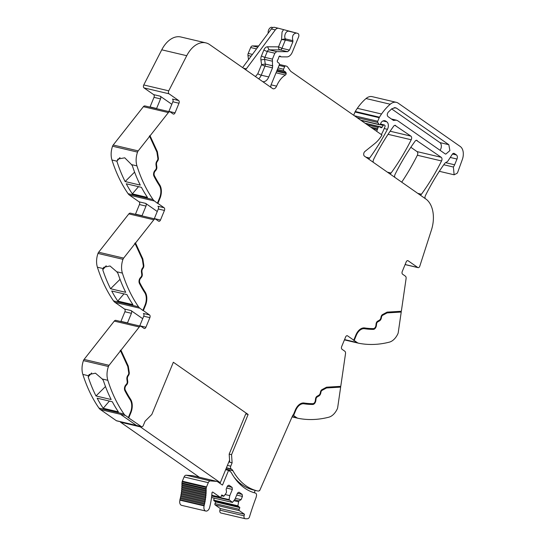 <?xml version="1.0" encoding="UTF-8"?>
<svg xmlns="http://www.w3.org/2000/svg" width="546" height="546" viewBox="0 0 546 546"><rect width="100%" height="100%" fill="white"/><g stroke="black" fill="none" stroke-linecap="round" stroke-linejoin="round"><path stroke-width="0.82" d="M128.351 417.513L125.382 415.445A10.565 6.723 -76.7 0 1 123.983 414.011L98.99 408.121A10.565 6.723 -76.7 0 0 100.396 409.555L120.475 414.284L100.396 409.555L116.366 420.707L136.452 425.443L120.475 414.284L136.452 425.443L116.366 420.707A2.116 1.345 -76.7 0 0 116.673 420.85L141.667 426.733A2.116 1.345 -76.7 0 1 141.359 426.597L127.955 417.417L128.351 417.513L130.453 412.414A11.097 7.064 103.3 0 0 131.736 405.603A11.097 7.064 103.3 0 0 130.16 399.808A143.189 91.127 103.3 0 1 124.863 390.636A3.965 2.525 103.3 0 1 125.73 385.012L126.549 384.063A2.116 1.345 103.3 0 0 127.218 381.736L126.884 379.231A3.699 2.355 103.3 0 1 127.866 375.382L128.174 374.972A2.116 1.345 103.3 0 0 128.726 372.72L127.784 366.543L120.529 350.778L109.084 365.308L84.091 359.418L114.271 321.103A2.641 1.679 -76.7 0 1 115.841 320.359L140.834 326.249A2.641 1.679 -76.7 0 1 141.216 326.426L143.987 328.358A2.116 1.345 103.3 0 0 144.287 328.494A2.116 1.345 103.3 0 0 145.925 327.238L149.877 317.649A2.116 1.345 103.3 0 0 149.522 314.926L143.373 313.479A2.116 1.345 103.3 0 1 143.728 316.195L149.877 317.649M84.091 359.418A3.167 2.02 -76.7 0 0 83.436 360.633A15.848 10.087 103.3 0 0 82.842 374.413L88.479 375.737L88.199 376.958A158.511 100.88 103.3 0 0 96 395.959L111.172 399.535A158.511 100.88 103.3 0 1 103.378 380.535L102.198 378.972L107.835 380.303A158.511 100.88 103.3 0 0 123.983 414.011M82.842 374.413A158.511 100.88 103.3 0 0 82.856 374.454A158.511 100.88 103.3 0 0 83.217 375.58A158.511 100.88 103.3 0 0 84.623 379.682A158.511 100.88 103.3 0 0 98.99 408.121M103.214 408.278A158.511 100.88 103.3 0 1 97.154 398.184L112.333 401.76A158.511 100.88 103.3 0 0 118.386 411.855L103.214 408.278L109.412 401.071M83.436 360.633L108.429 366.523A15.848 10.087 103.3 0 0 107.835 380.303M88.479 375.737L89.23 374.481L95.454 373.184L102.198 378.972M108.429 366.523A3.167 2.02 -76.7 0 1 109.084 365.308M140.834 326.249A2.641 1.679 -76.7 0 0 139.264 326.993L120.966 350.225L120.134 350.682L120.529 350.778M120.85 321.539A2.116 1.345 103.3 0 0 120.932 321.355L124.891 311.759A2.116 1.345 -76.7 0 0 124.529 309.036L114.947 302.348A10.565 6.723 -76.7 0 1 113.548 300.914A158.511 100.88 103.3 0 1 99.181 272.474A158.511 100.88 103.3 0 1 97.775 268.373A158.511 100.88 103.3 0 1 97.4 267.206L103.037 268.53L102.757 269.758A158.511 100.88 103.3 0 0 110.558 288.752L125.73 292.328A158.511 100.88 103.3 0 1 117.929 273.328L116.755 271.765L122.393 273.096A158.511 100.88 103.3 0 0 138.541 306.804L113.548 300.914M127.395 323.082A2.116 1.345 103.3 0 0 127.477 322.898L131.436 313.302L124.891 311.759M142.704 318.7L131.074 310.578A2.116 1.345 -76.7 0 1 131.436 313.302M143.339 310.606L142.943 310.517L145.045 305.412L145.441 305.507L143.339 310.606L149.522 314.926M138.541 306.804A10.565 6.723 -76.7 0 0 139.94 308.237L142.943 310.517M117.772 301.071A158.511 100.88 103.3 0 1 111.712 290.984L126.884 294.553A158.511 100.88 103.3 0 0 132.944 304.648L117.772 301.071L123.969 293.871M97.4 267.206A15.848 10.087 103.3 0 1 97.993 253.426L122.98 259.316A15.848 10.087 103.3 0 0 122.393 273.096M103.037 268.53L103.788 267.274L110.005 265.977L116.755 271.765M122.98 259.316A3.167 2.02 -76.7 0 1 123.642 258.101L98.649 252.211L128.829 213.895A2.641 1.679 -76.7 0 1 130.398 213.158L155.392 219.042A2.641 1.679 -76.7 0 1 155.774 219.219L158.538 221.15A2.116 1.345 103.3 0 0 158.845 221.287A2.116 1.345 103.3 0 0 160.483 220.031L164.435 210.442A2.116 1.345 103.3 0 0 164.073 207.719L157.93 206.272A2.116 1.345 103.3 0 1 158.285 208.995L164.435 210.442M97.993 253.426A3.167 2.02 -76.7 0 1 98.649 252.211M155.392 219.042A2.641 1.679 -76.7 0 0 153.822 219.785L135.524 243.018L134.685 243.475L135.087 243.571L123.642 258.101M135.408 214.332A2.116 1.345 103.3 0 0 135.49 214.148L139.442 204.552A2.116 1.345 -76.7 0 0 139.087 201.829L129.504 195.14A10.565 6.723 -76.7 0 1 128.105 193.707A158.511 100.88 103.3 0 1 113.732 165.267A158.511 100.88 103.3 0 1 112.333 161.166A158.511 100.88 103.3 0 1 111.971 160.039A158.511 100.88 103.3 0 1 111.957 159.998L116.878 161.193A158.511 100.88 103.3 0 0 117.24 162.326A158.511 100.88 103.3 0 0 125.116 181.545L140.288 185.121A158.511 100.88 103.3 0 1 132.412 165.902L131.552 164.612L136.95 165.888A158.511 100.88 103.3 0 0 153.092 199.597L128.105 193.707M141.953 215.875A2.116 1.345 103.3 0 0 142.035 215.69L145.987 206.095L139.442 204.552M157.255 211.493L145.632 203.371A2.116 1.345 -76.7 0 1 145.987 206.095M157.89 203.399L157.494 203.31L159.596 198.205L159.992 198.3L157.89 203.399L164.073 207.719M153.092 199.597A10.565 6.723 -76.7 0 0 154.498 201.03L157.494 203.31M132.33 193.864A158.511 100.88 103.3 0 1 126.269 183.777L141.441 187.346A158.511 100.88 103.3 0 0 147.502 197.44L132.33 193.864L138.52 186.664M111.957 159.998A15.848 10.087 103.3 0 1 112.551 146.219L137.537 152.109A15.848 10.087 103.3 0 0 136.95 165.888M116.885 161.159L117.936 159.057L124.754 157.808L131.552 164.612M137.537 152.109A3.167 2.02 -76.7 0 1 138.193 150.894L113.206 145.011L143.386 106.688A2.641 1.679 -76.7 0 1 144.956 105.951L169.942 111.834A2.641 1.679 -76.7 0 1 170.325 112.012L173.096 113.943A2.116 1.345 103.3 0 0 173.403 114.08A2.116 1.345 103.3 0 0 175.041 112.831L178.992 103.235A2.116 1.345 103.3 0 0 178.631 100.512L169.001 93.789A2.116 1.345 -76.7 0 1 168.748 90.841L186.739 55.706A26.42 16.81 -76.7 0 1 205.869 42.881A26.42 16.81 -76.7 0 1 209.691 44.615L272.495 88.466A4.757 3.023 -76.7 0 0 273.177 88.773A4.757 3.023 -76.7 0 0 273.444 88.821L272.925 88.698M112.551 146.219A3.167 2.02 -76.7 0 1 113.206 145.011M155.112 171.178L154.716 171.082A3.167 2.02 103.3 0 0 154.02 175.58L154.416 175.675A3.167 2.02 103.3 0 1 155.112 171.178L155.931 170.222A2.907 1.85 103.3 0 0 156.845 167.021L156.511 164.523A2.907 1.85 103.3 0 1 157.282 161.5L157.589 161.09A2.907 1.85 103.3 0 0 158.354 157.992L157.391 151.699L150.068 135.817L149.242 136.268L149.638 136.364L138.193 150.894M150.068 135.817L168.373 112.578A2.641 1.679 -76.7 0 1 169.942 111.834M149.959 107.125A2.116 1.345 103.3 0 0 150.048 106.941L153.999 97.345A2.116 1.345 -76.7 0 0 153.644 94.622L144.014 87.899A2.116 1.345 -76.7 0 1 143.755 84.951L161.752 49.816A26.42 16.81 -76.7 0 1 180.876 36.992L205.869 42.881M156.504 108.668A2.116 1.345 103.3 0 0 156.593 108.483L160.544 98.887L153.999 97.345M171.813 104.286L160.19 96.164A2.116 1.345 -76.7 0 1 160.544 98.887M248.532 59.63L247.945 55.439A2.641 1.679 103.3 0 1 248.218 53.426L252.409 54.416M258.695 45.96L252.45 45.925A2.641 1.679 103.3 0 0 250.655 47.522L248.218 53.426M272.106 27.3L272.208 27.327A4.491 2.86 103.3 0 0 272.106 27.3A4.491 2.86 103.3 0 0 268.147 33.258M274.699 27.389A5.283 3.365 103.3 0 0 274.577 27.355L278.542 28.29A5.283 3.365 103.3 0 1 278.665 28.324L296.191 32.978M270.993 87.415A2.641 1.679 103.3 0 1 270.802 86.411A2.641 1.679 103.3 0 1 271.103 84.773L279.272 64.96A1.324 0.839 -76.7 0 0 279.074 63.281L277.621 62.142A1.324 0.839 -76.7 0 1 277.648 60.06A2.641 1.679 -76.7 0 0 278.098 59.268L278.515 58.251A2.641 1.679 -76.7 0 0 278.774 57.323A1.324 0.839 -76.7 0 1 279.927 56.081A1.324 0.839 -76.7 0 1 280.118 56.163L280.965 56.757A1.324 0.839 -76.7 0 0 281.156 56.845A1.324 0.839 -76.7 0 0 281.279 56.859L286.943 56.893A7.924 5.044 -76.7 0 0 292.349 52.102L298.573 37.005A2.641 1.679 -76.7 0 0 297.802 33.449L296.41 33.026C293.011 33.695 291.837 36.234 292.874 40.65L292.881 41.817L289.476 50.096L287.674 51.693L276.651 51.624L274.85 53.221L272.413 59.125L272.522 67.847L268.769 76.966C267.595 79.648 266.018 81.224 264.039 81.688L262.81 81.702M273.444 88.821A4.436 2.826 103.3 0 0 276.597 86.145A21.137 13.452 103.3 0 1 285.415 75.014A1.454 0.921 103.3 0 0 286.179 73.567A1.467 0.935 103.3 0 0 285.954 72.57A8.497 5.405 103.3 0 0 284.132 71.082L283.913 70.994A1.324 0.839 103.3 0 1 283.572 69.226L284.596 66.735A1.324 0.839 103.3 0 1 285.606 65.95L286.22 66.08A5.317 3.385 103.3 0 1 286.261 66.086A5.317 3.385 103.3 0 1 287.708 67.117L290.349 70.83A5.296 3.372 103.3 0 0 291.025 71.512L381.968 135.012A29.061 18.496 103.3 0 1 374.87 143.489L364.878 151.508A2.641 1.679 -76.7 0 0 363.711 153.924A2.641 1.679 -76.7 0 0 364.455 156.142L425.839 199.01A26.42 16.81 103.3 0 1 431.429 230.037L419.799 266.148A2.116 1.345 -76.7 0 1 418.079 267.642A2.116 1.345 -76.7 0 1 417.772 267.506L408.142 260.783A2.116 1.345 103.3 0 0 407.842 260.647A2.116 1.345 103.3 0 0 406.204 261.896L402.252 271.492A2.116 1.345 103.3 0 0 402.607 274.215L405.378 276.146A2.641 1.679 -76.7 0 1 406.094 278.576L401.344 311.268L387.121 312.121L382.562 314.564A2.907 1.85 103.3 0 0 381.006 317.103L380.91 317.656A2.907 1.85 103.3 0 1 379.402 320.168L377.62 321.191A2.907 1.85 103.3 0 0 376.078 323.955L375.921 325.368A3.167 2.02 103.3 0 1 373.423 328.61A142.397 90.622 103.3 0 1 364.673 327.948A11.889 7.569 103.3 0 0 355.856 335.073L353.753 340.172L353.358 340.076L353.788 340.383L354.183 340.472L356.285 335.374A11.097 7.064 103.3 0 1 364.516 328.719A143.189 91.127 103.3 0 0 373.314 329.388A3.965 2.525 103.3 0 0 376.433 325.334L376.59 323.921A2.116 1.345 103.3 0 1 377.716 321.915L379.497 320.891A3.699 2.355 103.3 0 0 381.422 317.697L381.511 317.137A2.116 1.345 103.3 0 1 382.644 315.295L387.121 312.899L401.228 312.053L400.928 311.295M376.378 131.115A1.583 1.01 103.3 0 0 376.958 130.644A1.583 1.01 103.3 0 0 377.354 129.661A2.641 1.679 -76.7 0 1 377.607 128.767L370.679 127.136M367.595 124.979L378.146 127.464L377.607 128.767M378.146 127.464A1.324 0.839 -76.7 0 1 379.17 126.679A1.324 0.839 -76.7 0 1 379.293 126.727L381.101 127.668A1.324 0.839 -76.7 0 0 381.231 127.716A1.324 0.839 -76.7 0 0 382.098 127.225L365.069 123.212M380.03 124.631L383.278 125.396L382.098 127.225M383.278 125.396A1.324 0.839 -76.7 0 1 384.152 124.904A1.324 0.839 -76.7 0 1 384.343 124.993L384.78 125.3A1.058 0.676 -76.7 0 1 384.957 126.658L383.688 129.736A29.061 18.496 103.3 0 1 381.674 133.941A29.061 18.496 103.3 0 1 381.326 134.569M368.4 158.9A2.641 1.679 103.3 0 0 369.151 158.552A2.641 1.679 103.3 0 0 369.622 158.047A184.923 117.69 -76.7 0 0 387.442 129.313L384.179 128.542M353.678 115.261L355.016 112.005L379.217 117.704L377.75 121.26A1.058 0.676 -76.7 0 0 377.784 122.468L379.122 124.481A1.324 0.839 -76.7 0 0 379.497 124.761A1.324 0.839 -76.7 0 0 380.521 123.976L381.026 122.754A1.324 0.839 -76.7 0 1 381.299 122.297A6.347 4.04 -76.7 0 1 384.896 120.727A6.347 4.04 -76.7 0 1 385.81 121.144L386.841 121.86A5.283 3.365 -76.7 0 1 387.442 129.313M355.016 112.005A2.648 1.686 -76.7 0 1 355.275 111.493A50.205 31.955 -76.7 0 1 357.337 108.313A50.191 31.948 103.3 0 1 366.032 98.533L390.226 104.231A50.191 31.948 103.3 0 0 381.531 114.012L357.337 108.313M379.217 117.704A2.648 1.686 -76.7 0 1 379.47 117.199A50.205 31.955 -76.7 0 1 381.067 114.694A50.205 31.955 -76.7 0 1 381.531 114.012M443.755 164.749L453.378 167.021L454.135 174.795L457.07 173.314A4.757 3.023 103.3 0 0 457.923 171.683L462.339 159.493A10.565 6.723 103.3 0 0 460.292 146.526L398.259 103.208A13.206 8.408 103.3 0 0 396.341 102.341A13.206 8.408 103.3 0 0 390.226 104.231M396.341 102.341L372.147 96.642A13.206 8.408 103.3 0 0 366.032 98.533M453.378 167.021A7.924 5.044 103.3 0 0 454.62 164.79L456.988 159.043A3.167 2.02 103.3 0 0 456.449 154.962L454.388 153.522A2.641 1.679 103.3 0 0 454.006 153.351A2.641 1.679 103.3 0 0 452.265 154.327L448.327 160.428A5.283 3.365 103.3 0 1 446.3 162.251A5.549 3.529 103.3 0 0 444.417 163.814A5.549 3.529 103.3 0 0 444.342 163.923A184.923 117.69 -76.7 0 0 425.402 195.645A2.641 1.679 103.3 0 0 424.979 197.543A2.641 1.679 103.3 0 0 425.17 198.546M354.183 340.472L357.152 342.547A10.565 6.723 -76.7 0 0 358.681 343.236A10.565 6.723 -76.7 0 0 358.845 343.27A158.511 100.88 103.3 0 0 389.353 342.144A15.848 10.087 103.3 0 0 397.843 333.879A3.167 2.02 -76.7 0 0 398.252 332.5L401.228 312.053M353.753 340.172L347.57 335.851A2.116 1.345 103.3 0 0 347.263 335.715A2.116 1.345 103.3 0 0 345.632 336.971L341.673 346.56A2.116 1.345 103.3 0 0 342.035 349.283L344.806 351.221A2.641 1.679 -76.7 0 1 345.516 353.651L340.765 386.343L326.549 387.196L321.99 389.639A2.907 1.85 103.3 0 0 320.434 392.171L320.338 392.731A2.907 1.85 103.3 0 1 318.83 395.243L317.049 396.266A2.907 1.85 103.3 0 0 315.499 399.024L315.349 400.436A3.167 2.02 103.3 0 1 312.851 403.685A142.397 90.622 103.3 0 1 304.102 403.016A11.889 7.569 103.3 0 0 295.284 410.142L293.182 415.247L292.84 415.165M340.356 386.363L340.656 387.121L337.681 407.569A3.167 2.02 -76.7 0 1 337.264 408.954A15.848 10.087 103.3 0 1 328.774 417.212A158.511 100.88 -76.7 0 1 298.266 418.345A10.565 6.723 -76.7 0 1 298.109 418.311A10.565 6.723 -76.7 0 1 296.574 417.615L293.611 415.547L295.714 410.442A11.097 7.064 103.3 0 1 303.945 403.794A143.189 91.127 103.3 0 0 312.742 404.463A3.965 2.525 103.3 0 0 315.861 400.409L316.018 398.996A2.116 1.345 103.3 0 1 317.144 396.99L318.925 395.966A3.699 2.355 103.3 0 0 320.843 392.765L320.939 392.212A2.116 1.345 103.3 0 1 322.072 390.363L326.549 387.967L340.656 387.121M312.742 404.463L312.346 404.368A143.189 91.127 103.3 0 1 303.549 403.699A11.097 7.064 103.3 0 0 295.318 410.353L293.216 415.451L293.611 415.547M293.216 415.451L292.827 415.185M259.248 490.608L259.637 490.697L292.888 415.042L293.182 415.247M141.667 426.733A2.116 1.345 -76.7 0 0 143.298 425.491L145.079 421.205L151.836 414.455L173.348 362.251L248.13 414.469L245.748 413.909L229.177 454.122L229.723 462.278L232.105 462.837L231.552 454.682L229.177 454.122M420.222 195.086A2.641 1.679 103.3 0 0 420.973 194.745A2.641 1.679 103.3 0 0 421.451 194.233A184.923 117.69 -76.7 0 0 441.557 160.961A2.641 1.679 -76.7 0 0 441.223 157.303L417.021 151.597A2.641 1.679 -76.7 0 1 417.356 155.255A184.923 117.69 -76.7 0 1 401.706 182.159M441.223 157.303L416.345 140.302M417.021 151.597L410.845 147.284M394.806 177.341A2.641 1.679 103.3 0 1 394.615 176.338A2.641 1.679 103.3 0 1 395.038 174.44A184.923 117.69 -76.7 0 1 415.124 141.155A2.641 1.679 -76.7 0 1 416.769 140.315A2.641 1.679 -76.7 0 1 417.151 140.493M389.851 173.881A2.641 1.679 103.3 0 0 390.602 173.532A2.641 1.679 103.3 0 0 391.079 173.027A184.923 117.69 -76.7 0 0 411.213 139.769A2.641 1.679 -76.7 0 0 410.879 136.111L394.908 125.327M373.348 162.353A2.641 1.679 103.3 0 1 373.157 161.35A2.641 1.679 103.3 0 1 373.58 159.459A184.923 117.69 -76.7 0 1 393.686 126.181A2.641 1.679 -76.7 0 1 395.324 125.348A2.641 1.679 -76.7 0 1 395.707 125.519M120.57 350.129L127.887 366.025L128.842 372.317A2.907 1.85 103.3 0 1 128.078 375.409L127.778 375.819A2.907 1.85 103.3 0 0 127.006 378.842L127.334 381.34A2.907 1.85 103.3 0 1 126.419 384.541L125.6 385.496A3.167 2.02 103.3 0 0 124.904 389.994A142.397 90.622 103.3 0 0 130.173 399.119A11.889 7.569 103.3 0 1 130.487 412.619L128.385 417.717M130.487 412.619L130.883 412.715L128.781 417.813M91.646 372.952L88.199 376.958M105.487 386.534L96 395.959M127.778 375.819L128.474 375.505A2.907 1.85 103.3 0 0 129.238 372.406L128.283 366.113L127.887 366.025M128.283 366.113L120.966 350.225M139.694 325.982A2.116 1.345 103.3 0 0 139.776 325.791L143.728 316.195M142.902 310.305L145.004 305.207A11.097 7.064 103.3 0 0 146.294 298.396A11.097 7.064 103.3 0 0 144.717 292.601A143.189 91.127 103.3 0 1 139.421 283.429A3.965 2.525 103.3 0 1 140.288 277.805L141.107 276.856A2.116 1.345 103.3 0 0 141.769 274.529L141.441 272.024A3.699 2.355 103.3 0 1 142.424 268.175L142.731 267.765A2.116 1.345 103.3 0 0 143.284 265.52L142.342 259.336L135.087 243.571M145.045 305.412A11.889 7.569 103.3 0 0 144.731 291.912L145.127 292.001A142.397 90.622 103.3 0 1 139.858 282.883A3.167 2.02 103.3 0 1 140.554 278.385L141.373 277.429A2.907 1.85 103.3 0 0 142.288 274.228L141.953 271.731A2.907 1.85 103.3 0 1 142.731 268.707L143.032 268.298A2.907 1.85 103.3 0 0 143.796 265.199L142.834 258.906L142.438 258.818L143.4 265.11A2.907 1.85 103.3 0 1 142.636 268.202L143.032 268.298M140.554 278.385L140.158 278.289A3.167 2.02 103.3 0 0 139.462 282.787A142.397 90.622 103.3 0 0 144.731 291.912M140.158 278.289L140.977 277.334A2.907 1.85 103.3 0 0 141.892 274.14L141.557 271.635L141.953 271.731M142.731 268.707L142.335 268.612A2.907 1.85 103.3 0 0 141.557 271.635M142.335 268.612L142.636 268.202M135.121 242.922L142.438 258.818M120.038 279.327L110.558 288.752M106.204 265.745L102.757 269.758M142.834 258.906L135.524 243.018M154.245 218.775A2.116 1.345 103.3 0 0 154.334 218.584L158.285 208.995M157.46 203.098L159.562 198A11.097 7.064 103.3 0 0 160.852 191.189A11.097 7.064 103.3 0 0 159.268 185.394A143.189 91.127 103.3 0 1 153.972 176.221A3.965 2.525 103.3 0 1 154.846 170.598L155.665 169.649A2.116 1.345 103.3 0 0 156.327 167.322L155.999 164.817A3.699 2.355 103.3 0 1 156.982 160.968L157.282 160.558A2.116 1.345 103.3 0 0 157.842 158.313L156.9 152.129L149.638 136.364M159.596 198.205A11.889 7.569 103.3 0 0 159.282 184.705L159.678 184.801A142.397 90.622 103.3 0 1 154.416 175.675M154.02 175.58A142.397 90.622 103.3 0 0 159.282 184.705M154.716 171.082L155.535 170.134A2.907 1.85 103.3 0 0 156.443 166.933L156.115 164.428L156.511 164.523M157.282 161.5L156.886 161.404A2.907 1.85 103.3 0 0 156.115 164.428M156.886 161.404L157.193 160.995A2.907 1.85 103.3 0 0 157.958 157.903L156.995 151.611L149.672 135.729M134.596 172.12L125.116 181.545M119.984 157.582L116.878 161.193M168.803 111.568A2.116 1.345 103.3 0 0 168.891 111.377L172.843 101.788A2.116 1.345 103.3 0 0 172.481 99.065L178.631 100.512M288.868 31.252A4.491 2.86 103.3 0 0 288.766 31.224L296.41 33.026M245.618 69.697A7.924 5.044 103.3 0 0 246.328 68.864L275.307 29.9A5.283 3.365 103.3 0 1 278.542 28.29M242.608 67.595L271.335 28.965L275.307 29.9M274.577 27.355A5.283 3.365 103.3 0 0 271.335 28.965M445.065 153.808L397.686 120.721L396.532 120.209L393.27 120.297L388.015 116.626C386.964 115.404 387.025 113.937 388.186 112.223L391.782 108.784L395.413 107.678L396.56 108.197L448.826 144.697L449.89 150.58L445.795 154.136L445.065 153.808M393.652 120.468L393.27 120.297M353.788 340.383L355.89 335.278L356.285 335.374M373.314 329.388L372.918 329.299A143.189 91.127 103.3 0 1 364.121 328.631A11.097 7.064 103.3 0 0 355.89 335.278M372.918 329.299A3.965 2.525 103.3 0 0 374.583 328.501A3.965 2.525 103.3 0 0 376.037 325.245L376.194 323.833L376.59 323.921M400.832 311.957L386.725 312.803L382.248 315.199A2.116 1.345 103.3 0 0 381.115 317.049L381.019 317.601A3.699 2.355 103.3 0 1 379.101 320.795L377.32 321.819A2.116 1.345 103.3 0 0 376.194 323.833M312.346 404.368A3.965 2.525 103.3 0 0 314.011 403.576A3.965 2.525 103.3 0 0 315.465 400.314L315.622 398.901L316.018 398.996M340.26 387.032L326.153 387.878L321.676 390.274A2.116 1.345 103.3 0 0 320.543 392.117L320.447 392.676A3.699 2.355 103.3 0 1 318.53 395.87L316.748 396.894A2.116 1.345 103.3 0 0 315.622 398.901M234.398 477.627L234.452 477.634A77.668 49.433 103.3 0 0 253.528 490.001L257.296 490.888A77.668 49.433 103.3 0 0 258.135 491.072A2.116 1.345 -76.7 0 0 259.357 490.485L259.637 490.697M231.552 454.682L248.13 414.469M130.883 412.715A11.889 7.569 103.3 0 0 130.569 399.208A142.397 90.622 103.3 0 1 125.3 390.09A3.167 2.02 103.3 0 1 125.996 385.592L126.815 384.637A2.907 1.85 103.3 0 0 127.73 381.436L127.402 378.938A2.907 1.85 103.3 0 1 128.174 375.914M157.391 151.699L156.995 151.611M159.992 198.3A11.889 7.569 103.3 0 0 159.678 184.801M145.441 305.507A11.889 7.569 103.3 0 0 145.127 292.001M287.674 51.693L280.132 49.918A2.641 2.013 90.3 0 1 278.515 46.847L281.545 39.503L285.346 40.042A1.058 0.676 103.3 0 0 285.333 38.875L292.874 40.65M283.504 29.771L282.05 32.002L281.545 39.503L285.333 38.875A4.491 2.86 103.3 0 1 285.408 33.627A4.491 2.86 103.3 0 1 288.766 31.224M440.076 150.321A5.016 3.194 103.3 0 0 439.899 142.595L391.646 108.9M386.725 312.803L387.121 312.899M326.153 387.878L326.549 387.967M232.105 462.837L230.74 466.168A2.116 1.345 -76.7 0 1 230.74 466.168L227.429 465.39M225.894 469.11L232.951 470.775A7.924 5.044 103.3 0 0 231.62 469.239L231.108 468.884A2.116 1.345 -76.7 0 1 230.74 466.182M232.951 470.775A77.668 49.433 103.3 0 0 257.296 490.888M254.204 492.738L255.235 490.404M232.091 487.36L232.364 489.4L229.791 495.638L229.033 499.624L232.432 502.422L234.971 499.256L237.537 493.018L238.998 492.185L242.158 494.389L242.431 496.43L241.093 499.672L239.032 500.853L238.636 501.815L237.872 505.801L239.858 507.609L239.168 509.288A1.058 0.676 103.3 0 0 239.346 510.653L244.492 514.243L244.096 515.827A2.505 1.597 103.3 0 0 245.058 518.68A2.505 1.597 103.3 0 0 245.154 518.7A20.994 13.363 103.3 0 0 247.864 518.652A2.505 1.597 103.3 0 0 249.508 516.816A200.914 127.866 103.3 0 1 255.965 497.809A4.498 2.86 103.3 0 0 256.313 496.532A4.498 2.86 103.3 0 0 256.347 496.341A2.641 1.679 103.3 0 0 255.419 493.072A77.668 49.433 103.3 0 1 253.569 492.54A77.668 49.433 103.3 0 1 231.565 473.082A7.924 5.044 103.3 0 0 230.235 471.546L228.569 470.386L222.536 485.019A0.792 0.505 103.3 0 1 222.249 484.971L217.397 481.579A2.505 1.597 103.3 0 0 217.028 481.415A2.505 1.597 103.3 0 0 216.871 481.395L210.346 480.917A2.907 1.85 103.3 0 0 208.285 482.664L206.538 486.902A2.907 1.85 103.3 0 0 206.347 487.489A2.914 1.85 103.3 0 0 206.204 488.67A42.008 26.734 103.3 0 1 206.211 489.271A0.792 0.505 103.3 0 0 206.211 490.404A42.008 26.734 103.3 0 1 206.19 491.393A0.792 0.505 103.3 0 0 206.149 492.54A42.008 26.734 103.3 0 1 206.095 493.536A0.792 0.505 103.3 0 0 206.013 494.69A42.008 26.734 103.3 0 1 205.924 495.693A0.792 0.505 103.3 0 0 205.801 496.846A42.008 26.734 103.3 0 1 205.678 497.856A0.792 0.505 103.3 0 0 205.514 499.01A42.008 26.734 103.3 0 1 205.357 500.02A0.792 0.505 103.3 0 0 205.153 501.173A42.008 26.734 103.3 0 1 204.962 502.183A0.792 0.505 103.3 0 0 204.723 503.33A42.008 26.734 103.3 0 1 204.497 504.327A0.792 0.505 103.3 0 0 204.218 505.466A42.008 26.734 103.3 0 1 204.115 505.862A4.491 2.86 103.3 0 0 205.828 511.049A4.491 2.86 103.3 0 0 209.596 507.493A50.983 32.446 103.3 0 0 211.978 492.915A0.792 0.505 103.3 0 1 212.797 492.11L220.079 497.194A1.058 0.676 103.3 0 0 220.229 497.263A1.058 0.676 103.3 0 0 221.048 496.635L221.737 494.956L223.996 496.109L226.126 493.079L226.522 492.117L226.14 489.23L227.47 485.988L228.931 485.155L232.091 487.36L227.368 486.247M239.858 507.609L215.663 501.91L214.967 503.589A1.058 0.676 103.3 0 0 215.151 504.948L220.291 508.538L219.895 510.128A2.505 1.597 103.3 0 0 220.864 512.981A2.505 1.597 103.3 0 0 220.953 513.001L244.97 518.659M215.663 501.91L213.814 500.621L238.008 506.319M214.059 498.109L213.814 500.621M192.984 475.764A2.505 1.597 103.3 0 0 192.834 475.716A2.505 1.597 103.3 0 0 192.677 475.696L186.152 475.211A2.907 1.85 103.3 0 0 184.091 476.965L182.344 481.203A2.907 1.85 103.3 0 0 182.146 481.784A2.914 1.85 103.3 0 0 182.009 482.964A42.008 26.734 103.3 0 1 182.016 483.572A0.792 0.505 103.3 0 0 182.016 484.698A42.008 26.734 103.3 0 1 181.995 485.694A0.792 0.505 103.3 0 0 181.955 486.834A42.008 26.734 103.3 0 1 181.9 487.837A0.792 0.505 103.3 0 0 181.818 488.984A42.008 26.734 103.3 0 1 181.729 489.994A0.792 0.505 103.3 0 0 181.606 491.147A42.008 26.734 103.3 0 1 181.484 492.158A0.792 0.505 103.3 0 0 181.32 493.311A42.008 26.734 103.3 0 1 181.163 494.321A0.792 0.505 103.3 0 0 180.958 495.475A42.008 26.734 103.3 0 1 180.767 496.478A0.792 0.505 103.3 0 0 180.521 497.624A42.008 26.734 103.3 0 1 180.296 498.628A0.792 0.505 103.3 0 0 180.016 499.767A42.008 26.734 103.3 0 1 179.914 500.163A4.491 2.86 103.3 0 0 181.627 505.35L205.828 511.049M182.016 483.572L206.211 489.271M182.016 484.698L206.211 490.404M181.995 485.694L206.19 491.393M181.955 486.834L206.149 492.54M181.9 487.837L206.095 493.536M181.818 488.984L206.013 494.69M181.729 489.994L205.924 495.693M181.606 491.147L205.801 496.846M181.484 492.158L205.678 497.856M181.32 493.311L205.514 499.01M181.163 494.321L205.357 500.02M180.958 495.475L205.153 501.173M180.767 496.478L204.962 502.183M180.521 497.624L204.723 503.33M180.296 498.628L204.497 504.327M180.016 499.767L204.218 505.466M232.364 489.4L226.624 488.049M229.791 495.638L225.102 494.533M242.158 494.389L237.435 493.277M242.431 496.43L236.691 495.079M241.093 499.672L235.353 498.321M239.032 500.853L234.582 499.808M238.636 501.815L233.947 500.709M244.492 514.243L220.291 508.538M228.569 470.386L225.648 469.697M234.173 477.3A77.668 49.433 103.3 0 0 234.452 477.634L234.432 477.675M140.506 426.46L140.336 426.863L120.502 422.188L199.365 477.259M120.502 422.188L120.666 421.792M140.336 426.863L220.291 482.698L229.579 460.162M220.291 482.698L218.318 482.227M258.688 78.822A7.924 5.044 103.3 0 0 261.234 75.191A2.641 0.498 22.4 0 1 257.808 73.717L261.568 64.605A2.641 0.498 -157.6 0 0 264.987 66.073L272.522 67.847M125.382 415.445L120.475 414.284M139.264 326.993L114.271 321.103M120.932 321.355L127.477 322.898M131.074 310.578L124.529 309.036M139.94 308.237L114.947 302.348M153.822 219.785L128.829 213.895M135.49 214.148L142.035 215.69M145.632 203.371L139.087 201.829M154.498 201.03L129.504 195.14M168.373 112.578L143.386 106.688M150.048 106.941L156.593 108.483M160.19 96.164L153.644 94.622M169.001 93.789L144.014 87.899M168.748 90.841L143.755 84.951M186.739 55.706L161.752 49.816M247.945 55.439L251.099 56.183M250.655 47.522L256.511 48.901M252.45 45.925L257.787 47.181M280.965 56.757L279.231 56.347M279.716 56.074L280.118 56.163M271.075 84.842L276.597 86.145M276.037 72.802L285.415 75.014M276.651 71.321L286.179 73.567M277.006 70.461L285.954 72.57M277.402 69.492L284.132 71.082M277.416 69.458L283.913 70.994M278.05 67.929L283.572 69.226M279.074 65.431L284.596 66.735M279.402 64.483L285.606 65.95M286.261 66.086L279.402 64.469L286.22 66.08M372.747 128.576L377.354 129.661M365.936 157.18L369.622 158.047M386.841 121.86L382.999 120.953M383.886 120.686L385.81 121.144M379.122 124.481L360.647 120.127M377.784 122.468L356.982 117.567M377.75 121.26L354.388 115.759M379.47 117.199L355.275 111.493M445.57 162.653L454.62 164.79M456.988 159.043L450.245 157.453M452.484 154.027L456.449 154.962M454.388 153.522L453.583 153.33M417.772 267.506L405.118 264.523M407.5 260.633L408.142 260.783M357.152 342.547L344.553 339.578M346.928 335.701L347.57 335.851M296.574 417.615L292.212 416.591M141.359 426.597L136.452 425.443M441.557 160.961L417.356 155.255M417.758 193.366L421.451 194.233M410.879 136.111L390.131 131.224M387.394 172.161L391.079 173.027M411.213 139.769L388.056 134.316M139.776 325.791L145.925 327.238M154.334 218.584L160.483 220.031M151.051 137.926L150.655 137.838M168.891 111.377L175.041 112.831M172.843 101.788L178.992 103.235M272.802 65.834L265.26 64.059L261.568 64.605L260.906 59.91A5.283 3.365 103.3 0 1 261.459 55.876A2.641 0.498 -157.6 0 0 264.878 57.35A2.641 1.679 103.3 0 0 264.605 59.364L265.26 64.059A2.641 1.679 103.3 0 1 265.26 65.07A2.641 1.679 103.3 0 1 264.987 66.073L261.234 75.191L268.769 76.966M243.461 68.189L246.328 68.864M257.808 73.717L255.467 76.576M261.459 55.876L263.889 49.973A2.641 0.498 -157.6 0 0 267.315 51.447L274.85 53.221M267.492 46.785L269.117 49.85L280.132 49.918A2.641 1.679 103.3 0 0 281.142 49.481A2.641 1.679 103.3 0 0 281.934 48.321L278.515 46.847L267.492 46.785A5.283 3.365 103.3 0 0 263.889 49.973M295.318 410.353L295.714 410.442M130.173 399.119L130.569 399.208M124.904 389.994L125.3 390.09M125.6 385.496L125.996 385.592M126.419 384.541L126.815 384.637M127.334 381.34L127.73 381.436M127.006 378.842L127.402 378.938M128.078 375.409L128.474 375.505M128.842 372.317L129.238 372.406M158.354 157.992L157.958 157.903M157.193 160.995L157.589 161.09M156.845 167.021L156.443 166.933M155.535 170.134L155.931 170.222M143.796 265.199L143.4 265.11M142.288 274.228L141.892 274.14M140.977 277.334L141.373 277.429M139.462 282.787L139.858 282.883M260.906 59.91L264.605 59.364L272.14 61.138M276.651 51.624L269.117 49.85A2.641 1.679 103.3 0 0 267.315 51.447L264.878 57.35L272.413 59.125M292.881 41.817L285.346 40.042L281.934 48.321L289.476 50.096M439.899 142.595L448.826 144.697M394.151 107.63L396.56 108.197M392.943 120.065L394.376 120.4M364.121 328.631L364.516 328.719M376.037 325.245L376.433 325.334M377.32 321.819L377.716 321.915M379.101 320.795L379.497 320.891M381.019 317.601L381.422 317.697M381.115 317.049L381.511 317.137M382.248 315.199L382.644 315.295M303.549 403.699L303.945 403.794M315.465 400.314L315.861 400.409M316.748 396.894L317.144 396.99M318.53 395.87L318.925 395.966M320.447 392.676L320.843 392.765M320.543 392.117L320.939 392.212M321.676 390.274L322.072 390.363M226.351 467.997L231.62 469.239M226.44 467.785L231.108 468.884M229.184 469.888A77.668 49.433 103.3 0 0 230.084 471.444M192.677 475.696L216.871 481.395M210.346 480.917L186.152 475.211M184.091 476.965L208.285 482.664M206.538 486.902L182.344 481.203M182.146 481.784L206.347 487.489M182.009 482.964L206.204 488.67M179.914 500.163L204.115 505.862M220.079 497.194L211.787 495.242M223.587 496.246L221.417 495.734M229.033 499.624L211.759 495.55M211.705 496.034L229.17 500.143M232.432 502.422L211.534 497.502L232.507 502.457M237.872 505.801L213.677 500.095M239.168 509.288L214.967 503.589M215.151 504.948L239.346 510.653M244.096 515.827L219.895 510.128M281.156 56.845L279.197 56.381M379.17 126.679L365.383 123.43M384.152 124.904L380.494 124.044M379.497 124.761L361.056 120.413M439.318 171.301L454.135 174.795M418.079 267.642L405.098 264.585M358.681 343.236L344.43 339.878M298.109 418.311L292.083 416.885M391.407 118.994L396.539 120.202M192.834 475.716L217.028 481.415M211.787 495.277L220.229 497.263M221.41 495.754L223.662 496.28M220.864 512.981L245.058 518.68"/></g></svg>
